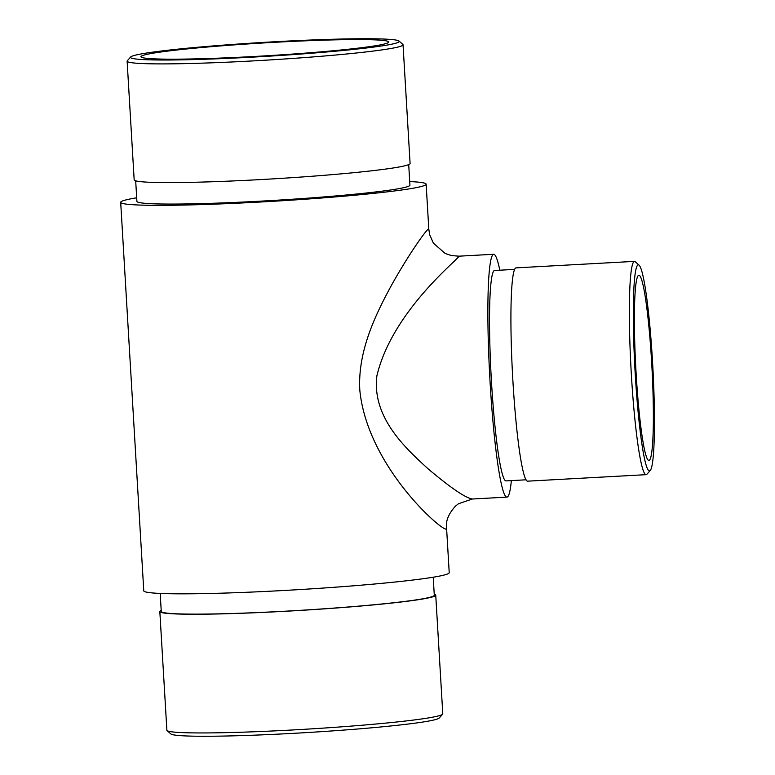 <?xml version="1.0" encoding="UTF-8"?>
<svg xmlns="http://www.w3.org/2000/svg" width="775" height="775" viewBox="0 0 775 775"><rect width="100%" height="100%" fill="white"/><g stroke="black" fill="none" stroke-linecap="round" stroke-linejoin="round"><path stroke-width="1.16" d="M275.28 42.276A124.126 6.5 -3.4 0 0 140.953 56.74A124.126 6.5 -3.4 0 0 265.253 55.858A124.126 6.5 -3.4 0 0 388.779 42.015A124.126 6.5 -3.4 0 0 275.28 42.276M511.355 480.607A121.597 10.588 -93.1 0 1 507.509 496.92A121.597 10.588 -93.1 0 1 506.966 497.114A121.597 10.588 -93.1 0 1 489.926 379.469A121.597 10.588 -93.1 0 1 493.113 254.471A121.597 10.588 -93.1 0 1 493.656 254.278A121.597 10.588 -93.1 0 1 499.817 270.204M514.561 269.39L494.547 270.485A105.361 9.174 86.9 0 0 494.072 270.659A105.361 9.174 86.9 0 0 491.311 378.965A105.361 9.174 86.9 0 0 506.075 480.897L526.089 479.802M136.691 197.79A152.995 8.012 -3.4 0 0 120.687 202.333A152.995 8.012 -3.4 0 0 273.885 201.248A152.995 8.012 -3.4 0 0 426.143 184.188A152.995 8.012 -3.4 0 0 409.713 181.563M135.683 180.827L136.904 201.374A136.758 7.159 -3.4 0 0 273.837 200.405A136.758 7.159 -3.4 0 0 409.927 185.148L408.706 164.61M120.687 202.333L143.772 590.812A152.995 8.012 -3.4 0 0 296.97 589.736A152.995 8.012 -3.4 0 0 449.219 572.667L446.545 527.591L446.051 529.151C439.822 529.461 367.108 465.029 359.803 390.067C357.624 351.249 375.565 314.563 391.423 285.374C409.578 252.776 428.982 225.777 428.817 229.264L429.699 234.786L433.419 243.195L445.17 253.454L451.418 255.576L459.023 256.176C457.996 259.693 392.179 311.337 376.902 375.778C371.709 417.483 405.664 448.308 428.197 468.923C450.692 487.863 465.407 497.889 472.343 499.013L506.966 497.114M649.373 460.272A92.738 8.07 86.9 0 0 651.804 364.948A92.738 8.07 86.9 0 0 638.803 275.232A92.738 8.07 86.9 0 0 635.82 368.27A92.738 8.07 86.9 0 0 648.956 460.418A92.738 8.07 86.9 0 0 649.373 460.272M276.162 41.676A134.588 7.043 -3.4 0 0 130.675 56.982A134.588 7.043 -3.4 0 0 265.282 56.41A134.588 7.043 -3.4 0 0 399.018 41.036A134.588 7.043 -3.4 0 0 276.162 41.676M127.119 61.167L134.172 179.868A138.202 7.237 -3.4 0 0 272.558 178.899A138.202 7.237 -3.4 0 0 410.091 163.477L403.039 44.776A138.202 7.237 176.6 0 1 265.505 60.198A138.202 7.237 176.6 0 1 127.119 61.167A138.202 7.237 176.6 0 1 127.294 60.779L130.675 56.982M399.018 41.036L402.826 44.408A138.202 7.237 176.6 0 1 403.039 44.776M160.193 593.437L161.258 611.436A136.758 7.159 -3.4 0 0 286.304 611.146A136.758 7.159 -3.4 0 0 434.291 595.21L433.225 577.21M161.2 610.39A138.202 7.237 -3.4 0 0 159.824 611.523L166.877 730.224A138.202 7.237 -3.4 0 0 167.08 730.592A138.202 7.237 -3.4 0 0 293.231 729.934A138.202 7.237 -3.4 0 0 442.622 714.221A138.202 7.237 -3.4 0 0 442.787 713.833L435.734 595.132A138.202 7.237 -3.4 0 0 434.233 594.173M159.824 611.523A138.202 7.237 -3.4 0 0 298.21 610.545A138.202 7.237 -3.4 0 0 435.734 595.132M442.622 714.221L439.231 718.018A134.588 7.043 176.6 0 1 293.754 733.324A134.588 7.043 176.6 0 1 170.897 733.964L167.08 730.592M649.993 470.696A103.201 8.98 86.9 0 0 650.293 470.435A103.201 8.98 86.9 0 0 652.85 367.331A103.201 8.98 86.9 0 0 639.036 265.127A103.201 8.98 86.9 0 0 634.812 366.517A103.201 8.98 86.9 0 0 649.993 470.696M634.444 261.378L516.005 267.869A106.805 9.3 86.9 0 0 512.566 375.022A106.805 9.3 86.9 0 0 527.688 481.159L646.137 474.668A106.805 9.3 -93.1 0 1 631.015 368.532A106.805 9.3 -93.1 0 1 634.444 261.378A106.805 9.3 -93.1 0 1 635.277 261.737L639.036 265.127M650.293 470.435L646.931 474.213A106.805 9.3 -93.1 0 1 646.621 474.494A106.805 9.3 -93.1 0 1 646.137 474.668M426.143 184.188L428.817 229.264M459.023 256.176L493.656 254.278M446.545 527.591C445.654 520.819 448.647 513.651 455.526 506.075L458.5 503.731L472.343 499.013"/></g></svg>

